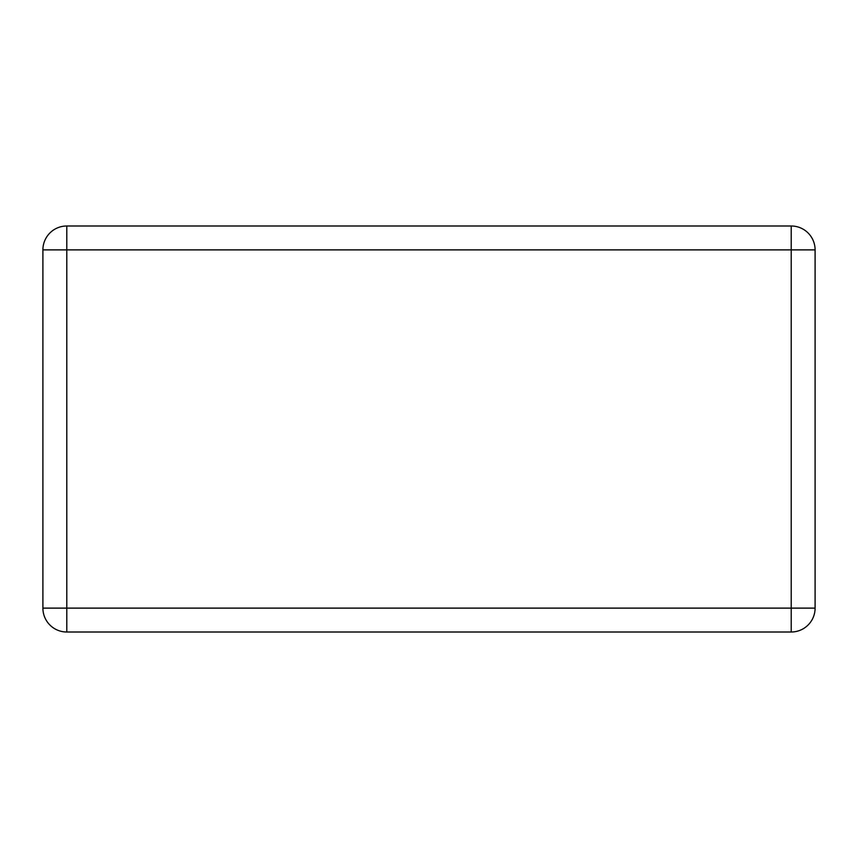 <?xml version="1.0" encoding="UTF-8"?>
<svg xmlns="http://www.w3.org/2000/svg" width="858" height="858" viewBox="0 0 858 858"><rect width="100%" height="100%" fill="white"/><g stroke="black" fill="none" stroke-linecap="round" stroke-linejoin="round"><path stroke-width="1.29" d="M66.785 225.997L791.215 225.997A23.885 23.885 0 0 1 815.1 249.882L815.1 608.118A23.885 23.885 0 0 1 791.215 632.003L66.785 632.003L66.785 608.118L791.215 608.118L791.215 249.882L66.785 249.882L66.785 608.118L42.9 608.118L42.9 249.882A23.885 23.885 0 0 1 66.785 225.997L66.785 249.882L42.9 249.882M42.9 608.118A23.885 23.885 0 0 0 66.785 632.003A23.885 23.885 0 0 1 42.9 608.118M791.215 632.003A23.885 23.885 0 0 0 815.1 608.118L791.215 608.118L791.215 632.003M791.215 225.997L791.215 249.882L815.1 249.882"/></g></svg>
